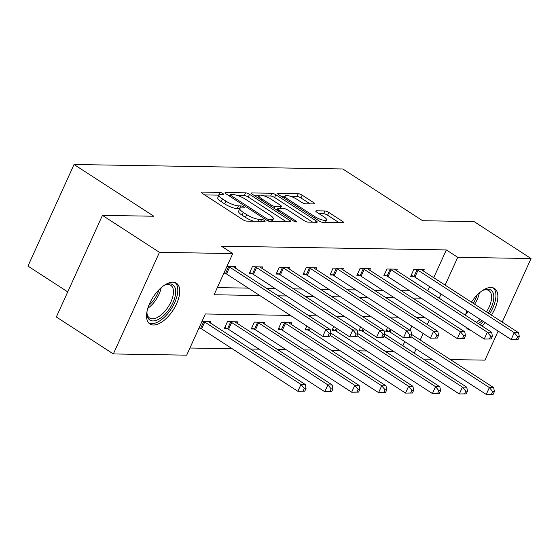 <?xml version="1.0" encoding="UTF-8"?>
<svg xmlns="http://www.w3.org/2000/svg" width="559" height="559" viewBox="0 0 559 559"><rect width="100%" height="100%" fill="white"/><g stroke="black" fill="none" stroke-linecap="round" stroke-linejoin="round"><path stroke-width="0.84" d="M222.72 193.435A2.145 0.545 24.4 0 0 219.966 192.401L201.981 192.1A3.061 0.783 24.4 0 0 201.429 192.282A3.061 0.783 24.4 0 0 202.526 193.519L242.809 219.645A3.061 0.783 24.4 0 0 246.743 221.119L264.735 221.42A2.145 0.545 24.4 0 0 265.12 221.294A2.145 0.545 24.4 0 0 264.351 220.428A2.145 0.545 24.4 0 0 261.598 219.387L259.271 219.352A9.796 2.502 24.4 0 1 246.694 214.614L243.333 212.441A9.796 2.502 24.4 0 1 239.832 208.486A9.796 2.502 24.4 0 1 241.593 207.885L243.92 207.927A2.145 0.545 24.4 0 0 244.304 207.794A2.145 0.545 24.4 0 0 243.535 206.928A2.145 0.545 24.4 0 0 240.782 205.894L238.455 205.852A9.796 2.502 24.4 0 1 225.878 201.121L222.517 198.941A9.796 2.502 24.4 0 1 219.016 194.986A9.796 2.502 24.4 0 1 220.777 194.392L223.104 194.427A2.145 0.545 24.4 0 0 223.488 194.301A2.145 0.545 24.4 0 0 222.72 193.435M218.939 195.161A2.145 0.545 24.4 0 0 218.723 195.147L204.664 194.909M239.755 208.654A2.145 0.545 24.4 0 0 239.538 208.64L237.212 208.598L238.455 205.852M470.643 330.25A24.33 11.935 -57 0 1 468.03 329.307A24.33 11.935 -57 0 1 466.108 327.308M465.465 315.283A24.33 11.935 -57 0 1 466.898 310.825M471.419 302.139A24.33 11.935 -57 0 1 490.984 287.473A24.33 11.935 -57 0 1 494.498 288.479A24.33 11.935 -57 0 1 491.445 315.129M153.425 325.01A24.33 11.935 -57 0 1 149.91 324.003A24.33 11.935 -57 0 1 151.272 300.19A24.33 11.935 -57 0 1 172.857 282.169A24.33 11.935 -57 0 1 176.378 283.175A24.33 11.935 -57 0 1 175.009 306.982A24.33 11.935 -57 0 1 153.425 325.01M314.025 203.937A3.061 0.783 24.4 0 0 314.577 203.749A3.061 0.783 24.4 0 0 313.48 202.512L302.174 195.182A3.061 0.783 24.4 0 0 298.247 193.7L278.263 193.372A3.061 0.783 24.4 0 0 277.711 193.554A3.061 0.783 24.4 0 0 278.808 194.791L319.098 220.917A3.061 0.783 24.4 0 0 323.032 222.391L343.009 222.727A3.061 0.783 24.4 0 0 343.561 222.538A3.061 0.783 24.4 0 0 342.464 221.301L328.811 212.455A3.061 0.783 24.4 0 0 324.884 210.974L316.331 210.827A3.061 0.783 24.4 0 0 315.779 211.016A3.061 0.783 24.4 0 0 316.876 212.252L323.647 216.64A8.189 2.089 24.4 0 1 326.575 219.953A8.189 2.089 24.4 0 1 322.068 219.897A8.189 2.089 24.4 0 1 314.584 216.494L288.06 199.297A8.189 2.089 24.4 0 1 285.132 195.985A8.189 2.089 24.4 0 1 289.639 196.041A8.189 2.089 24.4 0 1 297.122 199.444L301.546 202.309A3.061 0.783 24.4 0 0 305.473 203.79L314.025 203.937M290.414 315.395L205.363 313.976L186.678 355.168L113.358 353.945L56.347 316.988L102.444 215.376L153.851 216.235L74.04 164.493L342.821 168.972L422.632 220.721L474.046 221.574L531.05 258.537L502.213 322.11M102.444 215.376L159.448 252.34L232.768 253.562L214.083 294.754L259.746 295.515M433.728 277.704L446.327 249.922L221.364 246.17L232.768 253.562M446.327 249.922L457.73 257.315L531.05 258.537M249.517 194.301A3.061 0.783 24.4 0 0 245.583 192.827L225.598 192.492A3.061 0.783 24.4 0 0 225.053 192.68A3.061 0.783 24.4 0 0 226.143 193.917L266.433 220.036A3.061 0.783 24.4 0 0 270.367 221.518L290.345 221.846A3.061 0.783 24.4 0 0 290.897 221.664A3.061 0.783 24.4 0 0 289.8 220.428L249.517 194.301L248.266 197.047A3.061 0.783 24.4 0 0 244.339 195.573L237.351 195.454M251.934 192.932L271.912 193.267A3.061 0.783 24.4 0 1 275.846 194.742L316.135 220.868A3.061 0.783 24.4 0 1 317.226 222.105A3.061 0.783 24.4 0 1 316.68 222.286L308.128 222.147A3.061 0.783 24.4 0 1 304.194 220.665L287.857 210.072A3.061 0.783 24.4 0 0 283.923 208.591L278.249 208.5A3.061 0.783 24.4 0 0 277.704 208.682A3.061 0.783 24.4 0 0 278.794 209.918L295.809 220.952A2.145 0.545 24.4 0 1 296.577 221.818A2.145 0.545 24.4 0 1 295.397 221.804A2.145 0.545 24.4 0 1 293.44 220.91L252.479 194.357A3.061 0.783 24.4 0 1 251.382 193.121A3.061 0.783 24.4 0 1 251.934 192.932L251.606 193.652M74.04 164.493L27.95 266.098L67.73 291.889M217.325 287.606L248.35 288.123M266.727 288.43L275.259 288.57M293.636 288.877L302.174 289.024M320.552 289.324L329.083 289.471M347.46 289.779L355.999 289.918M374.376 290.226L382.908 290.366M401.292 290.673L409.824 290.82M427.768 290.841L429.654 286.676M223.866 273.19L225.123 273.211M235.129 267.943L235.8 266.468L226.982 266.322M262.038 268.39L262.709 266.923L252.361 266.748L249.244 273.61L252.039 273.658M288.954 268.844L289.625 267.37L279.269 267.195L276.16 274.064L278.948 274.106M315.87 269.291L316.534 267.817L306.185 267.642L303.069 274.511L305.864 274.56M342.779 269.738L343.45 268.264L333.094 268.096L329.985 274.958L332.773 275.007M369.695 270.186L370.358 268.718L360.01 268.544L356.894 275.405L359.689 275.454M396.604 270.64L397.274 269.165L386.926 268.991L383.809 275.86L386.597 275.901M423.519 271.087L424.183 269.613L413.835 269.438L410.718 276.307L413.513 276.349M189.92 348.019L232.195 348.725M250.572 349.033L259.11 349.172M277.488 349.48L286.019 349.627M304.396 349.927L312.935 350.074M331.312 350.381L339.844 350.521M358.221 350.828L366.76 350.968M385.137 351.276L393.669 351.422M402.85 345.762L404.744 341.598M409.887 330.25L411.78 326.086M198.948 328.112L200.213 328.133M210.212 322.864L210.883 321.39L202.065 321.243M237.128 323.319L237.799 321.844L227.443 321.67L224.334 328.531L227.122 328.58M264.044 323.766L264.707 322.291L254.359 322.117L251.243 328.985L254.038 329.027M290.953 324.213L291.623 322.739L281.268 322.564L278.158 329.433L280.946 329.482M306.814 326.03L305.067 329.88L307.862 329.929M333.73 326.477L331.983 330.327L334.771 330.376M360.639 326.931L358.892 330.781L361.687 330.823M387.555 327.378L385.808 331.228L388.603 331.277M113.358 353.945L159.448 252.34M498.146 331.082L484.96 360.143L450.365 359.57M431.988 359.262L423.449 359.116M485.366 322.795A24.33 11.935 -57 0 1 481.879 325.925M424.973 317.638L416.441 317.498M398.064 317.191L389.525 317.051M371.148 316.743L362.616 316.597M344.239 316.296L335.7 316.149M317.323 315.842L308.792 315.702M414.254 353.155L416.148 348.991M420.214 340.019L423.184 333.478M427.251 324.506L429.137 320.342M439.171 298.233L441.058 294.069M445.125 285.097L457.73 257.315M278.13 295.823L286.662 295.963M305.039 296.27L313.571 296.417M331.955 296.717L340.487 296.864M358.864 297.171L367.403 297.311M385.78 297.619L394.312 297.758M412.689 298.066L421.227 298.206M219.016 194.986L217.772 197.732A9.796 2.502 24.4 0 0 221.273 201.687L222.517 198.941M237.212 208.598A9.796 2.502 24.4 0 1 224.627 203.867L221.273 201.687M239.832 208.486L238.588 211.232A9.796 2.502 24.4 0 0 242.089 215.187L243.333 212.441M253.723 221.238A9.796 2.502 24.4 0 1 245.443 217.36L242.089 215.187M286.418 221.783L248.266 197.047M229.917 195.329L228.289 195.301M230.594 194.553A2.145 0.545 24.4 0 0 230.21 194.686A2.145 0.545 24.4 0 0 230.979 195.552L266.343 218.478A2.145 0.545 24.4 0 0 269.096 219.512L271.548 219.554A9.796 2.502 24.4 0 0 273.309 218.96A9.796 2.502 24.4 0 0 269.808 215.005L245.632 199.332A9.796 2.502 24.4 0 0 233.054 194.595L230.594 194.553M254.618 195.741L258.824 195.811M264.176 195.902L270.668 196.013L271.912 193.267M312.747 222.223L274.602 197.488A3.061 0.783 24.4 0 0 270.668 196.013M270.898 199.081A8.189 2.089 24.4 0 0 263.422 195.671A8.189 2.089 24.4 0 0 258.915 195.622A8.189 2.089 24.4 0 0 261.843 198.927L271.185 204.985A3.061 0.783 24.4 0 0 275.119 206.467L280.793 206.564A3.061 0.783 24.4 0 0 281.338 206.376A3.061 0.783 24.4 0 0 280.248 205.139L270.898 199.081M277.439 209.276L275.433 209.241M339.075 222.664L327.567 215.201A3.061 0.783 24.4 0 0 323.633 213.72L319.014 213.643M310.091 203.867L300.931 197.928A3.061 0.783 24.4 0 0 296.997 196.447L290.617 196.342M285.013 196.251L280.953 196.181M304.767 391.209L306.018 388.463L304.292 388.428L303.041 391.174L304.767 391.209L297.849 391.293L300.966 384.431L305.277 384.501L209.052 322.11A3.116 0.797 -155.6 0 1 208.325 321.565L208.088 321.348M199.179 327.616L200.646 328.35A3.116 0.797 -155.6 0 1 201.624 328.902L297.849 391.293L303.041 391.174M203.322 321.264L203.762 321.488A3.116 0.797 -155.6 0 1 204.734 322.04L300.966 384.431L304.292 388.428M305.277 384.501L306.018 388.463M329.684 336.287L330.928 333.541L329.202 333.506L327.958 336.252L329.684 336.287L322.767 336.371L325.876 329.503L229.651 267.118A3.116 0.797 24.4 0 0 228.673 266.566L228.24 266.343M329.202 333.506L325.876 329.503L330.194 329.579L233.962 267.188A3.116 0.797 24.4 0 1 233.236 266.636L233.005 266.426M327.958 336.252L322.767 336.371L226.535 273.98A3.116 0.797 24.4 0 0 225.563 273.428L224.089 272.694M330.928 333.541L330.194 329.579M163.598 285.761A21.053 10.328 -57 0 1 165.904 284.643A21.053 10.328 -57 0 1 175.61 293.307A21.053 10.328 -57 0 1 160.943 317.819A21.053 10.328 -57 0 1 146.975 313.837A21.053 10.328 -57 0 1 147.031 311.503A21.053 10.328 -57 0 1 147.052 311.279M146.954 313.012A19.495 9.566 123 0 0 149.574 318.022A19.495 9.566 123 0 0 163.766 312.495A19.495 9.566 123 0 0 173.409 293.237A19.495 9.566 123 0 0 170.781 285.314A19.495 9.566 123 0 0 165.143 284.964M148.75 323.018A24.17 11.858 123 0 0 166.212 315.367A24.17 11.858 123 0 0 177.727 291.959A24.17 11.858 123 0 0 175.009 282.519M481.718 291.064A21.053 10.328 -57 0 1 484.024 289.946A21.053 10.328 -57 0 1 487.846 289.178A21.053 10.328 -57 0 1 488.273 313.075M486.491 311.915A19.495 9.566 123 0 0 488.901 290.617A19.495 9.566 123 0 0 486.085 289.807A19.495 9.566 123 0 0 483.262 290.268M479.971 324.688A24.17 11.858 123 0 0 483.472 321.565M489.558 313.906A24.17 11.858 123 0 0 493.129 287.822M466.87 328.322A24.17 11.858 123 0 0 468.512 328.867M482.061 320.649A21.053 10.328 -57 0 1 478.336 323.626M476.31 322.312A19.495 9.566 123 0 0 480.195 319.441M331.683 391.656L332.926 388.91L331.201 388.882L329.957 391.628L331.683 391.656L324.765 391.74L327.874 384.878L332.193 384.948L235.961 322.557A3.116 0.797 -155.6 0 1 235.234 322.012L235.004 321.795M224.83 327.434L227.562 328.797A3.116 0.797 -155.6 0 1 228.533 329.356L324.765 391.74L329.957 391.628M230.238 321.718L230.671 321.935A3.116 0.797 -155.6 0 1 231.65 322.487L327.874 384.878L331.201 388.882M332.193 384.948L332.926 388.91M358.592 392.104L359.842 389.357L358.116 389.33L356.866 392.076L358.592 392.104L351.674 392.194L354.79 385.326L359.102 385.396L262.877 323.011A3.116 0.797 -155.6 0 1 262.15 322.459L261.919 322.243M251.746 327.881L254.471 329.251A3.116 0.797 -155.6 0 1 255.449 329.803L351.674 392.194L356.866 392.076M257.147 322.166L257.587 322.382A3.116 0.797 -155.6 0 1 258.565 322.934L354.79 385.326L358.116 389.33M359.102 385.396L359.842 389.357M356.593 336.735L357.844 333.989L356.118 333.961L354.867 336.707L356.593 336.735L349.675 336.818L352.792 329.957L256.567 267.565A3.116 0.797 24.4 0 0 255.589 267.013L255.149 266.797M356.118 333.961L352.792 329.957L357.103 330.027L260.878 267.635A3.116 0.797 24.4 0 1 260.152 267.09L259.914 266.874M354.867 336.707L349.675 336.818L253.451 274.434A3.116 0.797 24.4 0 0 252.472 273.875L249.747 272.512M357.844 333.989L357.103 330.027M383.509 337.182L384.753 334.436L383.027 334.408L381.783 337.154L383.509 337.182L376.591 337.266L379.708 330.404L283.476 268.013A3.116 0.797 24.4 0 0 282.498 267.461L282.064 267.244M383.027 334.408L379.708 330.404L384.019 330.474L287.787 268.089A3.116 0.797 24.4 0 1 287.06 267.537L286.83 267.321M381.783 337.154L376.591 337.266L280.359 274.881A3.116 0.797 24.4 0 0 279.388 274.329L276.656 272.96M384.753 334.436L384.019 330.474M385.507 392.551L386.751 389.805L385.025 389.777L383.781 392.523L385.507 392.551L378.59 392.642L381.706 385.773L386.017 385.85L289.786 323.458A3.116 0.797 -155.6 0 1 289.059 322.906L288.828 322.69M278.655 328.329L281.387 329.698A3.116 0.797 -155.6 0 1 282.358 330.25L378.59 392.642L383.781 392.523M284.063 322.613L284.496 322.829A3.116 0.797 -155.6 0 1 285.474 323.388L381.706 385.773L385.025 389.777M386.017 385.85L386.751 389.805M412.416 393.005L413.667 390.259L411.941 390.224L410.697 392.97L412.416 393.005L405.499 393.089L408.615 386.227L412.926 386.297L330.844 333.073M305.57 328.783L308.295 330.145A3.116 0.797 -155.6 0 1 309.274 330.697L405.499 393.089L410.697 392.97M330.117 335.33L408.615 386.227L411.941 390.224M412.926 386.297L413.667 390.259M439.332 393.452L440.576 390.706L438.85 390.678L437.606 393.424L439.332 393.452L432.414 393.536L435.531 386.674L439.842 386.744L357.753 333.527M332.479 329.23L335.211 330.593A3.116 0.797 -155.6 0 1 336.19 331.152L432.414 393.536L437.606 393.424M357.026 335.777L435.531 386.674L438.85 390.678M439.842 386.744L440.576 390.706M410.418 337.629L411.669 334.883L409.943 334.855L408.699 337.601L410.418 337.629L403.5 337.72L406.617 330.851L310.392 268.467A3.116 0.797 24.4 0 0 309.413 267.908L308.98 267.691M409.943 334.855L406.617 330.851L410.928 330.928L314.703 268.537A3.116 0.797 24.4 0 1 313.976 267.985L313.746 267.768M408.699 337.601L403.5 337.72L307.275 275.328A3.116 0.797 24.4 0 0 306.297 274.776L303.572 273.407M411.669 334.883L410.928 330.928M437.334 338.076L438.577 335.33L436.852 335.302L435.608 338.048L437.334 338.076L430.416 338.167L433.532 331.298L337.301 268.914A3.116 0.797 24.4 0 0 336.322 268.362L335.889 268.138M436.852 335.302L433.532 331.298L437.844 331.375L341.612 268.984A3.116 0.797 24.4 0 1 340.885 268.432L340.655 268.222M435.608 338.048L430.416 338.167L334.184 275.776A3.116 0.797 24.4 0 0 333.213 275.224L330.481 273.854M438.577 335.33L437.844 331.375M464.243 338.53L465.493 335.784L463.767 335.756L462.524 338.502L464.243 338.53L457.325 338.614L460.441 331.753L364.216 269.361A3.116 0.797 24.4 0 0 363.238 268.809L362.805 268.593M463.767 335.756L460.441 331.753L464.753 331.822L368.528 269.431A3.116 0.797 24.4 0 1 367.801 268.886L367.57 268.669M462.524 338.502L457.325 338.614L361.1 276.23A3.116 0.797 24.4 0 0 360.122 275.671L357.397 274.308M465.493 335.784L464.753 331.822M466.248 393.899L467.492 391.153L465.766 391.125L464.522 393.871L466.248 393.899L459.33 393.99L462.44 387.121L466.751 387.191L384.669 333.975M359.395 329.677L362.12 331.047A3.116 0.797 -155.6 0 1 363.098 331.599L459.33 393.99L464.522 393.871M383.942 336.225L462.44 387.121L465.766 391.125M466.751 387.191L467.492 391.153M491.158 338.978L492.402 336.232L490.676 336.204L489.432 338.95L491.158 338.978L484.241 339.061L487.357 332.2L391.125 269.808A3.116 0.797 24.4 0 0 390.154 269.256L389.714 269.04M490.676 336.204L487.357 332.2L491.668 332.27L395.444 269.885A3.116 0.797 24.4 0 1 394.717 269.333L394.479 269.117M489.432 338.95L484.241 339.061L388.016 276.677A3.116 0.797 24.4 0 0 387.038 276.125L384.306 274.755M492.402 336.232L491.668 332.27M493.157 394.347L494.401 391.6L492.675 391.573L491.431 394.319L493.157 394.347L486.239 394.437L489.356 387.569L493.667 387.646L411.578 334.422M386.304 330.124L389.036 331.494A3.116 0.797 -155.6 0 1 390.014 332.046L486.239 394.437L491.431 394.319M410.851 336.679L489.356 387.569L492.675 391.573M493.667 387.646L494.401 391.6M518.074 339.425L519.318 336.679L517.592 336.651L516.348 339.397L518.074 339.425L511.157 339.516L514.266 332.647L418.041 270.263A3.116 0.797 24.4 0 0 417.063 269.704L416.63 269.487M517.592 336.651L514.266 332.647L518.584 332.717L422.352 270.332A3.116 0.797 24.4 0 1 421.626 269.78L421.395 269.564M516.348 339.397L511.157 339.516L414.925 277.124A3.116 0.797 24.4 0 0 413.946 276.572L411.221 275.203M519.318 336.679L518.584 332.717M218.723 195.147L219.966 192.401M260.711 221.357L261.598 219.387M239.538 208.64L240.782 205.894M224.627 203.867L225.878 201.121M245.443 217.36L246.694 214.614M258.384 221.315L259.271 219.352M201.652 192.82L201.981 192.1M289.164 221.832L289.8 220.428M225.27 193.218L225.598 192.492M244.339 195.573L245.583 192.827M230.455 196.705L230.979 195.552M265.818 219.638L266.343 218.478M268.404 221.029L269.096 219.512M270.661 221.518L271.548 219.554M274.602 197.488L275.846 194.742M315.5 222.265L316.135 220.868M278.27 211.078L278.794 209.918M295.418 221.811L295.809 220.952M261.319 200.087L261.843 198.927M270.661 206.145L271.185 204.985M274.217 208.451L275.119 206.467M279.898 208.528L280.793 206.564M287.536 200.45L288.06 199.297M314.06 217.647L314.584 216.494M316.003 211.554L316.331 210.827M323.633 213.72L324.884 210.974M327.567 215.201L328.811 212.455M341.828 222.706L342.464 221.301M277.935 194.092L278.263 193.372M296.997 196.447L298.247 193.7M300.931 197.928L302.174 195.182M312.844 203.916L313.48 202.512M200.646 328.35L203.762 321.488M201.624 328.902L204.734 322.04M229.651 267.118L226.535 273.98M228.673 266.566L225.563 273.428M161.223 287.633A19.495 9.566 -57 0 1 147.8 308.344M148.799 305.473A18.852 9.251 123 0 0 159.008 289.723M479.349 292.944A19.495 9.566 -57 0 1 474.612 304.215M468.316 311.74A19.495 9.566 -57 0 1 465.92 313.655M473.221 303.313A18.852 9.251 123 0 0 477.127 295.026M227.562 328.797L230.671 321.935M228.533 329.356L231.65 322.487M254.471 329.251L257.587 322.382M255.449 329.803L258.565 322.934M256.567 267.565L253.451 274.434M255.589 267.013L252.472 273.875M283.476 268.013L280.359 274.881M282.498 267.461L279.388 274.329M281.387 329.698L284.496 322.829M282.358 330.25L285.474 323.388M308.295 330.145L309.406 327.707M309.274 330.697L310.35 328.322M335.211 330.593L336.315 328.161M336.19 331.152L337.266 328.769M310.392 268.467L307.275 275.328M309.413 267.908L306.297 274.776M337.301 268.914L334.184 275.776M336.322 268.362L333.213 275.224M364.216 269.361L361.1 276.23M363.238 268.809L360.122 275.671M362.12 331.047L363.231 328.608M363.098 331.599L364.175 329.223M391.125 269.808L388.016 276.677M390.154 269.256L387.038 276.125M389.036 331.494L390.14 329.055M390.014 332.046L391.09 329.67M418.041 270.263L414.925 277.124M417.063 269.704L413.946 276.572M229.56 196.125L230.21 194.686M272.135 221.546L273.309 218.96M276.991 210.247L277.704 208.682M257.895 197.865L258.915 195.622M280.359 208.535L281.338 206.376M284.119 198.235L285.132 195.985M325.45 222.433L326.575 219.953"/></g></svg>
